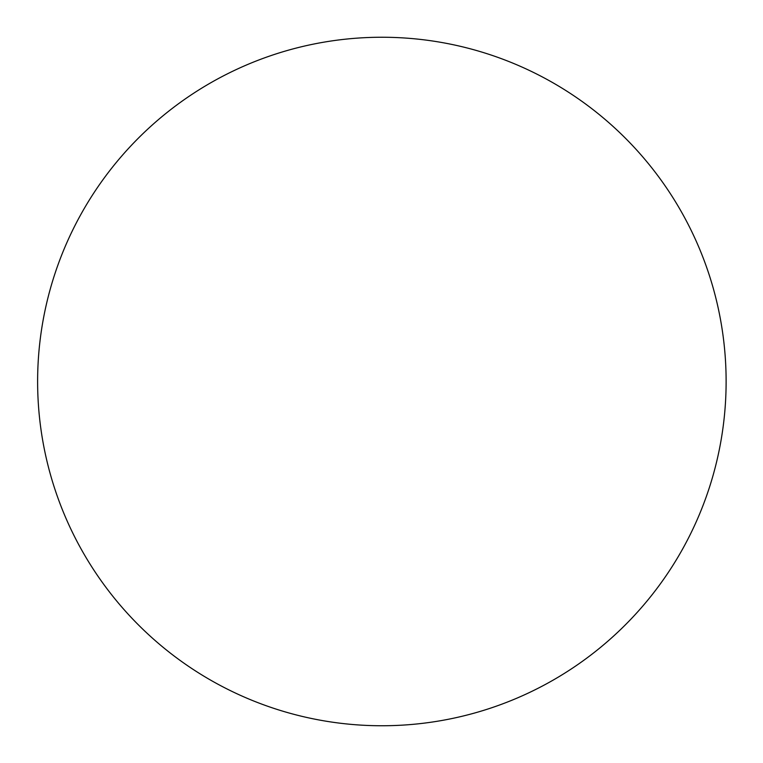 <?xml version="1.0" encoding="UTF-8"?>
<svg xmlns="http://www.w3.org/2000/svg" width="763" height="763" viewBox="0 0 763 763"><rect width="100%" height="100%" fill="white"/><g stroke="black" fill="none" stroke-linecap="round" stroke-linejoin="round"><path stroke-width="1.14" d="M406.774 724.85A344.256 344.256 0 0 0 724.478 347.909A344.256 344.256 0 0 0 356.96 38.15A344.256 344.256 0 0 0 38.522 406.412A344.256 344.256 0 0 0 406.774 724.85"/></g></svg>
